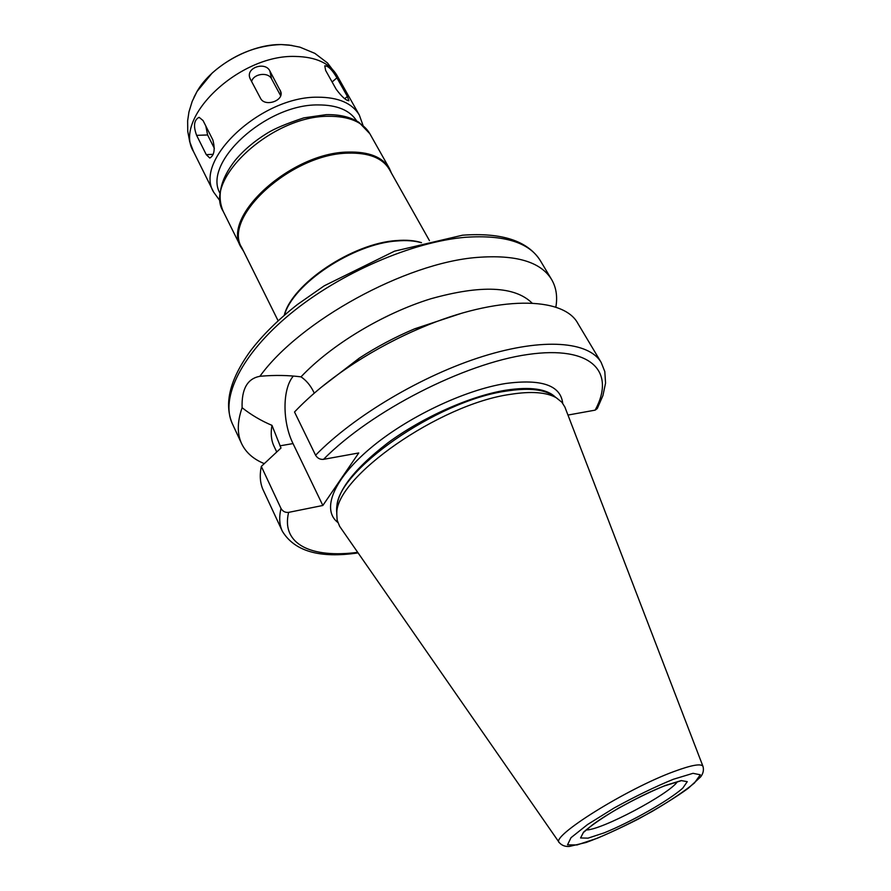 <?xml version="1.0" encoding="UTF-8"?>
<svg xmlns="http://www.w3.org/2000/svg" width="891" height="891" viewBox="0 0 891 891"><rect width="100%" height="100%" fill="white"/><g stroke="black" fill="none" stroke-linecap="round" stroke-linejoin="round"><path stroke-width="1.34" d="M293.306 376.113C282.291 388.81 282.291 422.078 293.028 443.584L322.843 505.475L288.617 512.37C285.332 512.737 282.792 511.445 280.999 508.471L261.319 466.405L280.999 448.017L271.978 425.363C261.074 420.752 251.117 414.872 242.107 407.71C241.494 389.033 247.431 378.564 259.894 376.314L260.974 376.191C274.829 375.022 288.172 375.234 301.013 376.848C306.114 380.29 310.246 385.146 313.42 391.427L314.278 393.165M321.105 387.418L359.329 358.115L354.373 363.205C330.472 378.831 310.525 395.103 294.52 411.998L315.581 455.223C317.486 458.286 320.125 459.656 323.522 459.344L358.75 452.962L322.843 505.475M259.894 376.314C299.643 321.016 405.561 262.867 477.019 257.432C515.922 254.425 540.792 261.798 551.629 279.54C556.274 287.515 557.666 296.77 555.828 307.284M264.282 463.632C253.467 459.233 245.916 452.583 241.628 443.673C237.039 433.85 237.195 421.855 242.107 407.71M301.013 376.848C331.151 344.895 382.963 313.576 430.709 298.808C481.084 284.697 514.887 286.134 532.116 303.118M276.745 451.971L274.016 446.235C271.198 440.31 270.519 433.349 271.978 425.363M359.329 358.115C376.926 346.71 395.381 336.943 414.705 328.79L460.435 313.654M354.373 363.205C375.768 349.35 398.21 337.466 421.71 327.554C497.713 295.177 563.68 296.313 577.903 323.5L601.147 362.392C589.029 341.587 543.71 337.433 483.067 356.333C422.523 375.2 354.028 415.841 315.581 455.223M567.979 415.061L595.143 410.138L597.248 408.59L602.929 395.571L605.557 383.097L604.811 371.569L601.147 362.392M325.649 70.445L324.77 65.845C328.111 65.734 332.165 69.732 336.921 77.84L347.39 96.451L348.904 100.739C345.998 100.538 341.754 96.696 336.163 89.223L325.649 70.445M280.676 95.76L271.588 78.887C268.213 71.67 253.489 73.608 251.618 81.515M250.248 78.931L249.647 77.372C246.54 67.215 265.507 61.546 269.862 70.968L280.91 91.973C283.594 101.062 264.672 107.132 260.506 98.277L250.248 78.931M205.821 126.01L207.603 134.964L214.352 148.34M196.621 135.354C193.158 125.932 193.993 119.929 199.116 117.322L203.059 120.552L212.849 139.92C215.299 149.41 214.286 155.446 209.786 158.03L206.266 154.644L196.621 135.354L207.603 134.964M280.999 508.471C278.928 517.292 279.362 524.866 282.324 531.192L263.224 490.117C260.105 483.434 259.47 475.538 261.319 466.405M284.441 315.136C292.905 283.839 353.348 243.622 397.096 240.949C406.43 240.169 414.471 240.748 421.254 242.697M284.251 315.303C291.725 284.118 352.446 243.232 396.473 240.57C406.229 239.757 414.571 240.447 421.499 242.63M278.115 320.771L241.751 247.553C222.071 217.315 291.635 153.653 348.225 153.141C368.885 152.617 382.584 158.041 389.345 169.401L429.462 240.637M243.666 251.407L240.926 247.063C221.113 216.624 291.101 152.55 348.047 152.06C368.818 151.548 382.607 157.005 389.412 168.444L391.461 173.155M559.225 842.518L339.638 526.325L337.143 520.155L336.787 513.951C334.793 477.732 439.408 404.091 510.454 394.345C531.236 391.06 546.506 392.196 556.262 397.742L561.865 402.242L564.894 407.064L702.988 766.405M336.865 510.565L336.921 507.993C335.027 472.319 436.946 400.471 506.378 391.071C526.704 387.908 541.661 389.044 551.262 394.501L553.422 395.905M293.028 443.584L279.952 445.834M241.628 443.673L232.328 423.671C220.144 398.21 241.149 354.262 290.666 313.61C340.061 272.991 412.277 241.762 465.403 237.284C504.261 234.678 529.232 242.452 540.314 260.606L551.629 279.54M323.522 459.344C371.168 411.007 464.189 363.405 527.951 354.473C592.081 345.185 615.87 372.093 595.143 410.138M332.109 81.972L336.921 77.84M344.75 98.712L347.39 96.451M271.588 78.887L269.862 70.968M281.055 94.034L280.242 90.214M213.216 154.332L206.266 154.644M240.926 247.063L223.207 211.379C202.97 179.926 271.577 115.819 328.311 116.298C349.005 116.131 362.86 121.944 369.854 133.739L389.412 168.444M220.066 193.392C202.079 163.198 265.451 104.202 317.976 104.926C336.987 104.848 349.907 110.217 356.745 121.02M317.775 97.197C338.346 97.208 352.201 103.167 359.329 115.062L337.076 75.557C329.77 63.216 315.837 56.835 295.277 56.445C238.933 54.384 172.609 118.503 193.514 151.57L213.673 192.178C193.425 160.146 261.252 96.206 317.775 97.197M193.937 97.364L197.022 91.483C211.579 65.8 250.85 43.904 281.322 44.561L292.003 45.441M677.427 781.663C669.341 794.171 601.102 830.301 586.211 829.955M665.377 785.45L681.225 780.594L687.273 781.663L682.729 788.19C668.428 800.831 631.53 821.758 604.187 832.851L588.06 838.141L580.564 837.963L583.572 832.116C591.011 825.567 602.539 817.648 618.154 808.371C634.927 799.149 650.664 791.509 665.377 785.45M673.34 779.28L693.02 773.321L700.304 774.791L694.434 783.011C684.388 791.286 670.277 800.775 652.101 811.456C632.911 821.992 614.59 830.935 597.159 838.297L577.045 844.946L567.511 844.857L571.008 837.685L587.559 824.531L614.122 808.003C635.194 796.42 654.93 786.842 673.34 779.28M673.986 771.528C691.884 764.912 701.573 763.253 703.055 766.561C703.946 770.236 703.133 773.689 700.593 776.93L688.342 788.234C676.414 796.944 659.696 807.246 638.19 819.13C617.162 829.755 599.821 837.529 586.155 842.463L569.36 846.45C565.195 846.74 561.853 845.47 559.325 842.663C549.68 836.994 626.507 788.847 673.986 771.528M336.809 513.06C334.593 494.293 351.6 470.905 387.83 442.883C422.935 417.033 470.493 395.927 505.888 390.191C530.379 386.494 546.929 388.855 555.516 397.252M337.745 522.393C321.573 509.852 332.855 480.037 369.732 448.797C406.463 417.589 464.189 390.002 505.876 383.464C541.706 378.753 560.651 385.358 562.711 403.278M357.703 552.342C311.583 558.434 280.899 544.457 288.617 512.37M414.705 328.79L421.71 327.554M232.328 423.671C223.841 403.712 229.811 379.566 250.226 351.243C262.288 335.35 278.014 319.78 297.405 304.544L324.246 285.799L394.546 251.162L462.518 235.202C501.744 232.351 527.672 240.815 540.314 260.606M223.207 211.379C216.613 196.009 220.6 178.991 235.179 160.347C243.677 150.178 254.314 141.157 267.066 133.294C274.461 128.638 286.735 123.493 303.887 117.857L326.229 114.649C339.404 114.371 350.33 116.944 358.984 122.368L369.854 133.739M359.329 115.062L363.038 125.419M220.166 201.065L213.673 192.178M193.514 151.57L189.705 141.725L187.745 131.333L187.645 120.753L188.959 111.91L192.178 101.429L197.022 91.483L212.203 73.006C233.008 54.874 256.029 45.396 281.244 44.55L289.096 45.04L299.911 47.156L314.891 53.382L327.498 62.971L337.076 75.557M583.772 832.205L592.114 825.144C607.907 813.115 642.6 794.237 664.452 785.907L680.657 780.906M336.921 507.993L336.787 513.951M551.262 394.501L556.262 397.742M282.324 531.192C294.576 551.351 319.836 558.579 358.082 552.899"/></g></svg>
